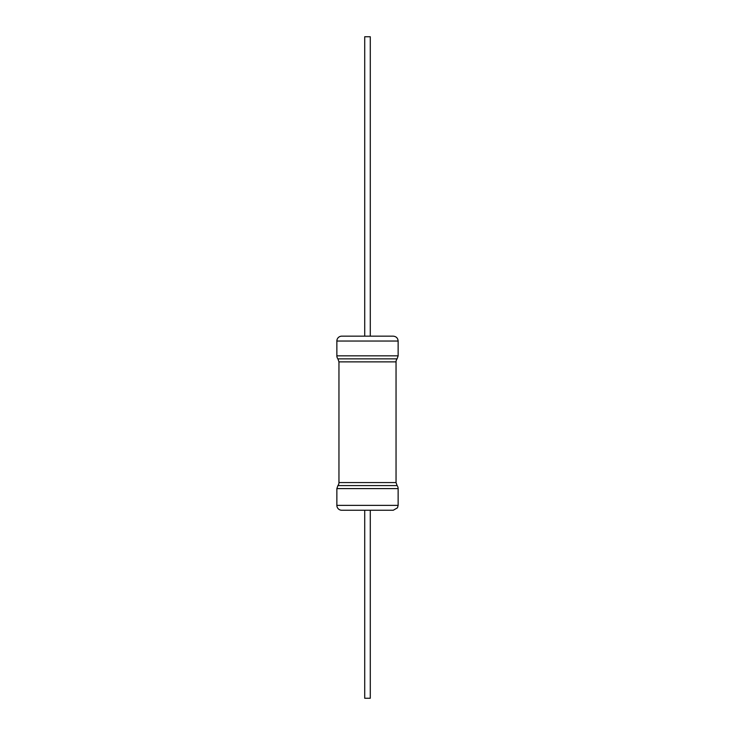 <?xml version="1.0" encoding="UTF-8"?>
<svg xmlns="http://www.w3.org/2000/svg" width="735" height="735" viewBox="0 0 735 735"><rect width="100%" height="100%" fill="white"/><g stroke="black" fill="none" stroke-linecap="round" stroke-linejoin="round"><path stroke-width="1.1" d="M397.093 485.587L396.046 482.573L338.954 482.573A4.879 4.879 0 0 1 337.907 485.587L397.093 485.587A4.879 4.879 0 0 1 398.14 488.6L398.14 505.368L336.86 505.368A4.879 4.879 0 0 0 341.738 510.246L393.262 510.246L397.479 507.821L398.14 505.368M396.046 482.573L396.046 361.868A4.879 4.879 0 0 1 397.093 358.855L337.907 358.855A4.879 4.879 0 0 1 336.86 355.841L398.14 355.841L397.093 358.855M341.738 336.161L364.716 336.161L364.716 36.75L370.284 36.75L370.284 336.161L393.262 336.161L341.738 336.161A4.879 4.879 0 0 0 336.86 341.04L398.14 341.04L398.14 355.841M370.284 510.246L370.284 698.25L364.716 698.25L364.716 510.246M337.907 485.587L336.86 488.6L398.14 488.6M338.954 482.573L338.954 361.868L396.046 361.868M336.86 488.6L336.86 505.368M338.954 361.868L337.907 358.855M336.86 341.04L336.86 355.841M398.14 341.04C397.846 338.082 396.22 336.455 393.262 336.161"/></g></svg>
